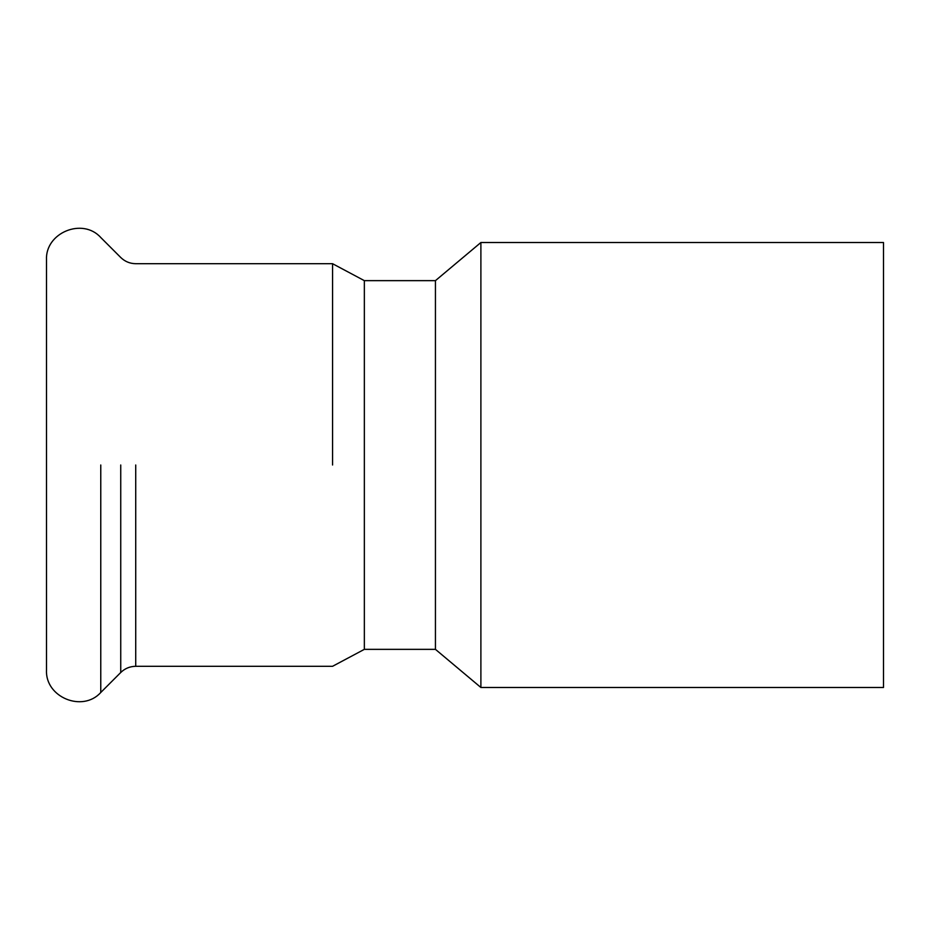<?xml version="1.0" encoding="UTF-8"?>
<svg xmlns="http://www.w3.org/2000/svg" width="930" height="930" viewBox="0 0 930 930"><rect width="100%" height="100%" fill="white"/><g stroke="black" fill="none" stroke-linecap="round" stroke-linejoin="round"><path stroke-width="1.4" d="M883.5 687.491L883.5 242.509L480.891 242.509L480.891 687.491L883.5 687.491M120.737 465L120.737 672.506C124.911 668.461 129.909 666.392 135.722 666.298L332.568 666.298L364.351 649.349L435.438 649.349L435.438 280.651L480.891 242.509M364.351 465L364.351 649.349L364.351 280.651L435.438 280.651M364.351 280.651L332.568 263.702L135.722 263.702C129.909 263.608 124.911 261.539 120.737 257.494L100.766 237.51C82.549 217.236 45.035 232.779 46.5 259.993L46.5 670.007C45.047 697.221 82.538 712.752 100.766 692.49L100.766 465M332.568 465L332.568 263.702L332.568 465M135.722 465L135.722 666.298M435.438 649.349L480.891 687.491M120.737 672.506L100.766 692.49"/></g></svg>
